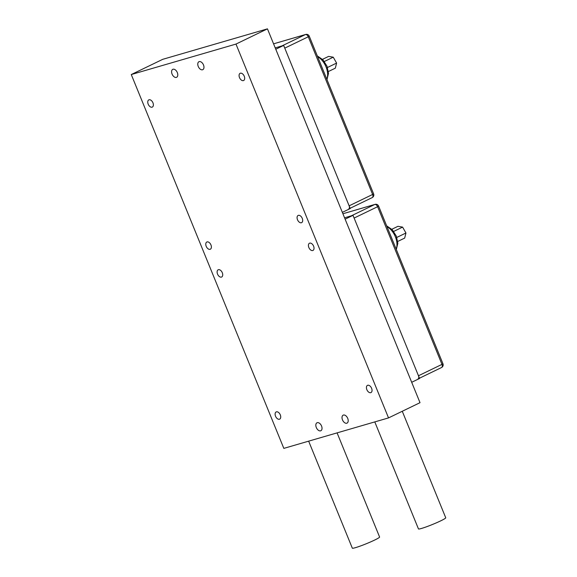 <?xml version="1.0" encoding="UTF-8"?>
<svg xmlns="http://www.w3.org/2000/svg" width="577" height="577" viewBox="0 0 577 577"><rect width="100%" height="100%" fill="white"/><g stroke="black" fill="none" stroke-linecap="round" stroke-linejoin="round"><path stroke-width="0.87" d="M367.722 385.277A4.01 2.452 -115.8 0 0 367.484 385.364A4.01 2.452 -115.8 0 0 366.936 389.85A4.01 2.452 -115.8 0 0 370.737 392.67A4.01 2.452 -115.8 0 0 370.975 392.584A4.01 2.452 -115.8 0 0 371.523 388.09A4.01 2.452 -115.8 0 0 367.722 385.277M309.712 243.141A4.01 2.452 -115.8 0 0 309.474 243.227A4.01 2.452 -115.8 0 0 308.933 247.713A4.01 2.452 -115.8 0 0 312.734 250.533A4.01 2.452 -115.8 0 0 312.965 250.44A4.01 2.452 -115.8 0 0 313.513 245.953A4.01 2.452 -115.8 0 0 309.712 243.141M276.412 411.848A4.01 2.452 -115.8 0 0 276.174 411.935A4.01 2.452 -115.8 0 0 275.626 416.421A4.01 2.452 -115.8 0 0 279.427 419.241A4.01 2.452 -115.8 0 0 279.665 419.147A4.01 2.452 -115.8 0 0 280.213 414.661A4.01 2.452 -115.8 0 0 276.412 411.848M218.409 269.704A4.01 2.452 -115.8 0 0 218.171 269.798A4.01 2.452 -115.8 0 0 217.623 274.284A4.01 2.452 -115.8 0 0 221.424 277.104A4.01 2.452 -115.8 0 0 221.662 277.01A4.01 2.452 -115.8 0 0 222.21 272.524A4.01 2.452 -115.8 0 0 218.409 269.704M207.064 241.922A4.01 2.452 -115.8 0 0 206.833 242.015A4.01 2.452 -115.8 0 0 206.285 246.502A4.01 2.452 -115.8 0 0 210.086 249.314A4.01 2.452 -115.8 0 0 210.324 249.228A4.01 2.452 -115.8 0 0 210.872 244.742A4.01 2.452 -115.8 0 0 207.064 241.922M149.061 99.785A4.01 2.452 -115.8 0 0 148.823 99.871A4.01 2.452 -115.8 0 0 148.275 104.365A4.01 2.452 -115.8 0 0 152.083 107.178A4.01 2.452 -115.8 0 0 152.314 107.091A4.01 2.452 -115.8 0 0 152.862 102.605A4.01 2.452 -115.8 0 0 149.061 99.785M298.374 215.351A4.01 2.452 -115.8 0 0 298.136 215.445A4.01 2.452 -115.8 0 0 297.588 219.931A4.01 2.452 -115.8 0 0 301.389 222.751A4.01 2.452 -115.8 0 0 301.627 222.657A4.01 2.452 -115.8 0 0 302.175 218.171A4.01 2.452 -115.8 0 0 298.374 215.351M240.371 73.214A4.01 2.452 -115.8 0 0 240.133 73.308A4.01 2.452 -115.8 0 0 239.585 77.794A4.01 2.452 -115.8 0 0 243.386 80.607A4.01 2.452 -115.8 0 0 243.624 80.52A4.01 2.452 -115.8 0 0 244.172 76.034A4.01 2.452 -115.8 0 0 240.371 73.214M176.353 77.397A4.421 2.705 64.2 0 1 172.162 74.289A4.421 2.705 64.2 0 1 172.768 69.341A4.421 2.705 64.2 0 1 173.028 69.24A4.421 2.705 64.2 0 1 177.218 72.349A4.421 2.705 64.2 0 1 176.62 77.296A4.421 2.705 64.2 0 1 176.353 77.397M202.534 69.774A4.421 2.705 64.2 0 1 198.344 66.672A4.421 2.705 64.2 0 1 198.942 61.717A4.421 2.705 64.2 0 1 199.202 61.624A4.421 2.705 64.2 0 1 203.4 64.725A4.421 2.705 64.2 0 1 202.794 69.68A4.421 2.705 64.2 0 1 202.534 69.774M317.263 422.681A4.421 2.705 -115.8 0 0 317.004 422.775A4.421 2.705 -115.8 0 0 316.398 427.73A4.421 2.705 -115.8 0 0 320.596 430.831A4.421 2.705 -115.8 0 0 320.855 430.738A4.421 2.705 -115.8 0 0 321.454 425.783A4.421 2.705 -115.8 0 0 317.263 422.681M343.445 415.058A4.421 2.705 -115.8 0 0 343.178 415.159A4.421 2.705 -115.8 0 0 342.579 420.106A4.421 2.705 -115.8 0 0 346.77 423.215A4.421 2.705 -115.8 0 0 347.029 423.114A4.421 2.705 -115.8 0 0 347.635 418.166A4.421 2.705 -115.8 0 0 343.445 415.058M131.267 74.548L162.743 59.323L267.454 28.85L420.013 402.681L388.53 417.907L283.826 448.379L131.267 74.548L235.979 44.076L388.53 417.907M267.454 28.85L235.979 44.076M283.66 45.424L275.77 49.24L342.341 212.365L350.232 208.549L283.66 45.424L275.222 47.884L281.915 45.929L305.421 34.562L273.563 43.83L305.709 34.454A2.943 2.315 73.8 0 0 305.421 34.562A2.943 1.803 64.2 0 1 308.277 36.769L284.771 48.143L349.128 205.83L372.627 194.463L308.277 36.769L309.258 36.171A2.943 2.943 0 0 0 305.709 34.454M348.659 208.989A2.943 1.803 -115.8 0 0 349.128 205.83M324.346 61.494L333.246 57.188L328.63 56.387L322.5 59.344M333.246 57.188L336.6 63.081L327.469 67.495M336.6 63.081L335.338 68.165L328.392 71.526M353.009 215.344L345.118 219.166L411.689 382.291L419.58 378.476L353.009 215.344L344.563 217.803L351.263 215.856L374.769 204.482L342.911 213.757L375.05 204.373A2.943 2.315 73.8 0 0 374.769 204.482A2.943 1.803 64.2 0 1 377.618 206.696L354.119 218.063L418.469 375.757L441.975 364.383L377.618 206.696L378.606 206.09A2.943 2.943 0 0 0 375.05 204.373M418.008 378.916A2.943 1.803 -115.8 0 0 418.469 375.757M393.687 231.42L402.595 227.114L397.971 226.307L391.848 229.271M402.595 227.114L405.948 233L396.817 237.421M405.948 233L404.679 238.085L397.733 241.446M308.652 441.153L352.316 548.15A14.728 1.197 -22.2 0 0 355.461 547.66A14.728 1.197 -22.2 0 0 370.802 541.832A14.728 1.197 -22.2 0 0 379.594 537.021L337.091 432.88M402.27 411.264L445.732 517.771A14.728 1.197 157.8 0 1 436.948 522.582A14.728 1.197 157.8 0 1 421.607 528.417A14.728 1.197 157.8 0 1 418.455 528.907L374.79 421.91M326.806 79.157A14.728 9.008 -115.8 0 0 326.019 66.838A14.728 9.008 -115.8 0 0 317.653 56.734M350.124 208.283L372.165 197.622A2.943 2.943 0 0 0 373.607 193.858L372.627 194.463A2.943 1.803 64.2 0 1 372.165 197.622A2.943 1.803 64.2 0 1 371.992 197.687M396.147 249.084A14.728 9.008 -115.8 0 0 395.36 236.765A14.728 9.008 -115.8 0 0 386.994 226.653M419.472 378.209L441.513 367.542A2.943 2.943 0 0 0 442.956 363.777L441.975 364.383A2.943 1.803 64.2 0 1 441.513 367.542A2.943 1.803 64.2 0 1 441.333 367.614M317.321 55.926L322.947 59.806L327 66.232L328.508 73.38L326.986 79.597M309.258 36.171L373.607 193.858M386.669 225.852L392.288 229.733L396.349 236.159L397.856 243.299L396.327 249.524M378.606 206.09L442.956 363.777"/></g></svg>
